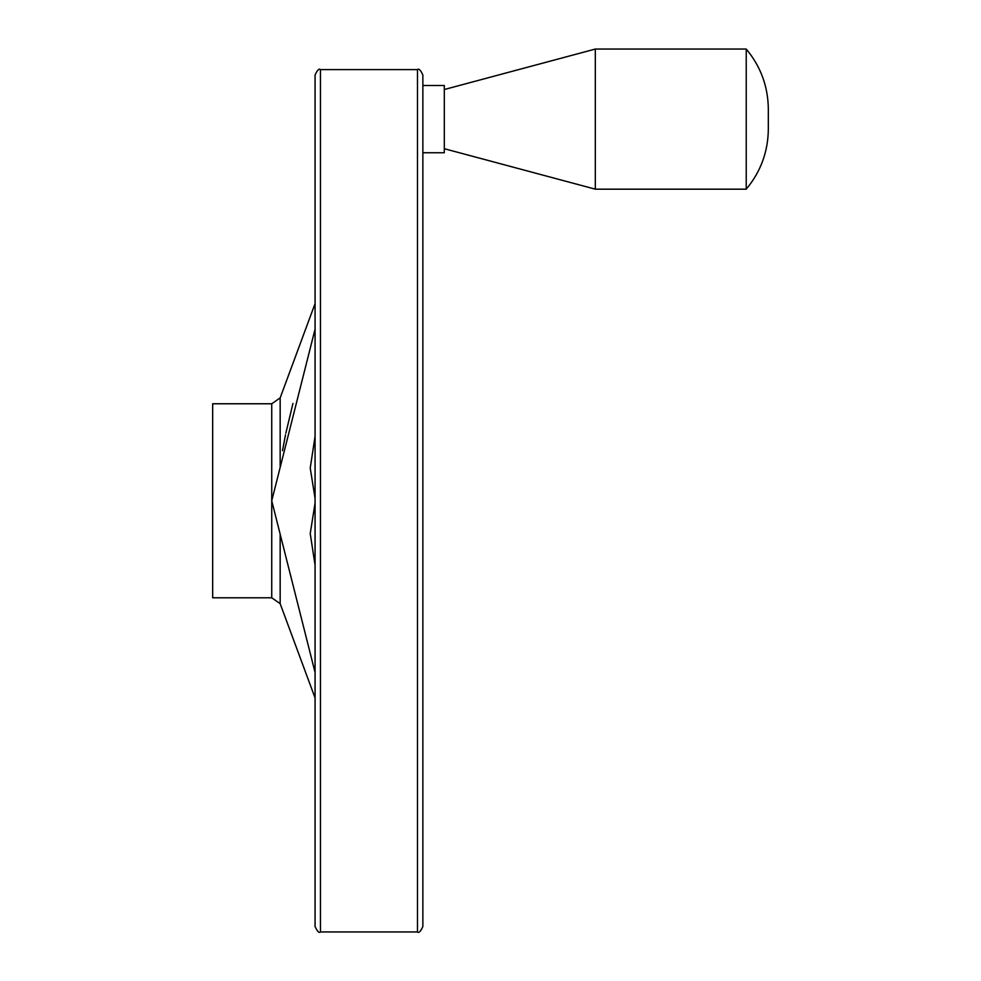 <?xml version="1.0" encoding="UTF-8"?>
<svg xmlns="http://www.w3.org/2000/svg" width="981" height="981" viewBox="0 0 981 981"><rect width="100%" height="100%" fill="white"/><g stroke="black" fill="none" stroke-linecap="round" stroke-linejoin="round"><path stroke-width="1.47" d="M282.503 450.659L285.508 434.828M285.839 433.246L292.951 403.449M315.073 329.125L271.737 500.788L315.073 672.451M315.073 565.179L310.229 533.566L315.073 503.118M315.073 498.446L310.229 467.998L315.073 436.386M212.669 403.767L212.669 597.797L271.737 597.797L271.737 403.767L212.669 403.767M417.477 931.95L417.477 69.614C418.789 68.241 420.579 70.043 422.86 75.01L422.86 926.555C420.579 931.521 418.789 933.323 417.477 931.95L320.456 931.95C319.144 933.323 317.354 931.521 315.073 926.555L315.073 75.01C317.354 70.043 319.144 68.241 320.456 69.614L320.456 931.95M422.86 85.482L444.307 85.482L444.307 152.742L422.86 152.742M444.307 89.516L595.32 49.05L595.32 189.174L444.307 148.72M595.32 49.05L746.234 49.05L746.234 189.174L595.32 189.174M315.073 303.607L280.161 397.906L280.161 466.539M280.161 535.025L280.161 603.658L315.073 697.957M280.161 603.658L271.737 597.797M280.161 397.906L271.737 403.767M417.477 69.614L320.456 69.614M746.234 49.05C760.704 66.414 768.074 86.438 768.331 109.112L768.331 129.112C768.074 151.785 760.704 171.81 746.234 189.174"/></g></svg>
